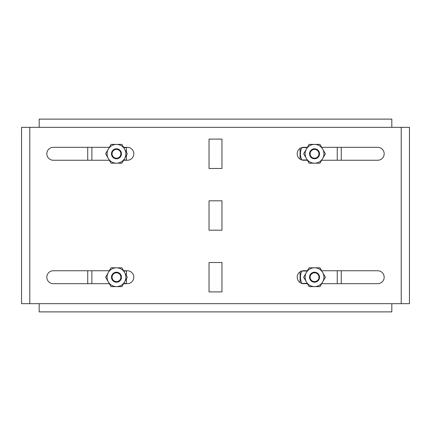 <?xml version="1.0" encoding="UTF-8"?>
<svg xmlns="http://www.w3.org/2000/svg" width="431" height="431" viewBox="0 0 431 431"><rect width="100%" height="100%" fill="white"/><g stroke="black" fill="none" stroke-linecap="round" stroke-linejoin="round"><path stroke-width="0.65" d="M321.655 160.251L377.712 160.251A6.465 6.465 0 0 0 384.177 153.786A6.465 6.465 0 0 0 377.712 147.321L321.655 147.321M321.655 283.679L377.712 283.679A6.465 6.465 0 0 0 384.177 277.214A6.465 6.465 0 0 0 377.712 270.749L321.655 270.749M123.595 283.679L127.339 283.679A6.465 6.465 0 0 0 133.804 277.214A6.465 6.465 0 0 0 127.339 270.749L123.595 270.749M123.595 160.251L127.339 160.251A6.465 6.465 0 0 0 133.804 153.786A6.465 6.465 0 0 0 127.339 147.321L123.595 147.321M391.817 127.339L39.183 127.339L39.183 119.112L391.817 119.112L391.817 127.339L409.45 127.339L409.45 303.661L391.817 303.661L391.817 311.888L39.183 311.888L39.183 303.661L21.55 303.661L21.55 127.339L29.777 127.339L29.777 303.661M39.183 127.339L29.777 127.339M307.405 147.321L303.661 147.321A6.465 6.465 0 0 0 297.196 153.786A6.465 6.465 0 0 0 303.661 160.251L307.405 160.251M307.405 270.749L303.661 270.749A6.465 6.465 0 0 0 297.196 277.214A6.465 6.465 0 0 0 303.661 283.679L307.405 283.679M109.345 270.749L53.288 270.749A6.465 6.465 0 0 0 46.823 277.214A6.465 6.465 0 0 0 53.288 283.679L109.345 283.679M109.345 147.321L53.288 147.321A6.465 6.465 0 0 0 46.823 153.786A6.465 6.465 0 0 0 53.288 160.251L109.345 160.251M209.035 291.906L221.965 291.906L221.965 262.517L209.035 262.517L209.035 291.906M209.035 200.808L209.035 230.192L221.965 230.192L221.965 200.808L209.035 200.808M209.035 139.094L209.035 168.483L221.965 168.483L221.965 139.094L209.035 139.094M87.73 147.321L87.73 160.251M87.73 270.749L87.73 283.679M91.878 147.321L91.878 160.251M91.878 270.749L91.878 283.679M123.762 271.04L126.445 271.04L126.445 275.684M126.445 278.738L126.445 283.382L123.762 283.382M123.762 147.617L126.445 147.617L126.445 152.262M126.445 155.316L126.445 159.96L123.762 159.96M341.255 283.679L341.255 270.749M341.255 160.251L341.255 147.321M337.252 283.679L337.252 270.749M337.252 160.251L337.252 147.321M300.068 159.163L300.068 148.415M300.068 282.585L300.068 271.837M301.732 147.617L307.238 147.617M307.238 283.382L301.732 283.382M301.732 271.04L307.238 271.04M307.238 159.96L301.732 159.96M116.467 149.379A4.407 4.407 0 0 0 112.06 153.786A4.407 4.407 0 0 0 116.467 158.199A4.407 4.407 0 0 0 120.874 153.786A4.407 4.407 0 0 0 116.467 149.379M116.467 158.786A4.994 4.994 0 0 1 111.473 153.786A4.994 4.994 0 0 1 116.467 148.792A4.994 4.994 0 0 1 121.461 153.786A4.994 4.994 0 0 1 116.467 158.786M309.102 163.193L303.672 153.786L306.387 149.088A9.401 9.401 0 0 0 314.533 163.193L319.964 163.193L325.389 153.786L322.674 149.088A9.401 9.401 0 0 0 314.533 144.385L319.964 144.385L322.674 149.088A9.401 9.401 0 0 1 314.533 163.193L309.102 163.193M309.102 144.385L314.533 144.385A9.401 9.401 0 0 0 306.387 149.088L309.102 144.385M301.851 159.96A14.104 14.104 0 0 1 301.851 147.617M314.533 149.379A4.407 4.407 0 0 0 310.126 153.786A4.407 4.407 0 0 0 314.533 158.199A4.407 4.407 0 0 0 318.94 153.786A4.407 4.407 0 0 0 314.533 149.379M314.533 158.786A4.994 4.994 0 0 1 309.539 153.786A4.994 4.994 0 0 1 314.533 148.792A4.994 4.994 0 0 1 319.527 153.786A4.994 4.994 0 0 1 314.533 158.786M111.036 163.193L105.611 153.786L108.326 149.088A9.401 9.401 0 0 0 116.467 163.193L121.898 163.193L127.328 153.786L124.613 149.088A9.401 9.401 0 0 0 116.467 144.385L121.898 144.385L124.613 149.088A9.401 9.401 0 0 1 116.467 163.193L111.036 163.193M111.036 144.385L116.467 144.385A9.401 9.401 0 0 0 108.326 149.088L111.036 144.385M309.102 286.615L303.672 277.214L306.387 272.511A9.401 9.401 0 0 0 314.533 286.615L319.964 286.615L325.389 277.214L322.674 272.511A9.401 9.401 0 0 0 314.533 267.807L319.964 267.807L322.674 272.511A9.401 9.401 0 0 1 314.533 286.615L309.102 286.615M309.102 267.807L314.533 267.807A9.401 9.401 0 0 0 306.387 272.511L309.102 267.807M301.851 283.382A14.104 14.104 0 0 1 301.851 271.04M314.533 272.801A4.407 4.407 0 0 0 310.126 277.214A4.407 4.407 0 0 0 314.533 281.621A4.407 4.407 0 0 0 318.94 277.214A4.407 4.407 0 0 0 314.533 272.801M314.533 282.208A4.994 4.994 0 0 1 309.539 277.214A4.994 4.994 0 0 1 314.533 272.214A4.994 4.994 0 0 1 319.527 277.214A4.994 4.994 0 0 1 314.533 282.208M116.467 272.801A4.407 4.407 0 0 0 112.06 277.214A4.407 4.407 0 0 0 116.467 281.621A4.407 4.407 0 0 0 120.874 277.214A4.407 4.407 0 0 0 116.467 272.801M116.467 282.208A4.994 4.994 0 0 1 111.473 277.214A4.994 4.994 0 0 1 116.467 272.214A4.994 4.994 0 0 1 121.461 277.214A4.994 4.994 0 0 1 116.467 282.208M111.036 286.615L105.611 277.214L108.326 272.511A9.401 9.401 0 0 0 116.467 286.615L121.898 286.615L127.328 277.214L124.613 272.511A9.401 9.401 0 0 0 116.467 267.807L121.898 267.807L124.613 272.511A9.401 9.401 0 0 1 116.467 286.615L111.036 286.615M111.036 267.807L116.467 267.807A9.401 9.401 0 0 0 108.326 272.511L111.036 267.807M401.223 127.339L401.223 303.661M39.183 303.661L391.817 303.661"/></g></svg>
